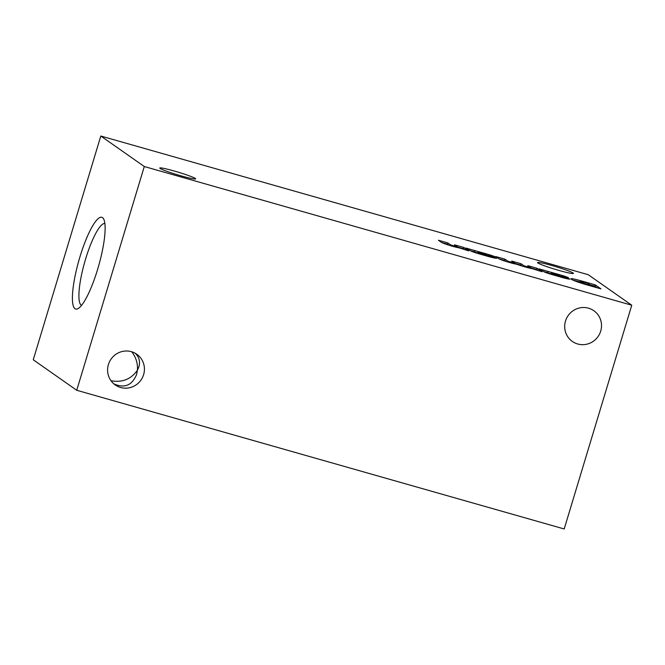 <?xml version="1.0" encoding="UTF-8"?>
<svg xmlns="http://www.w3.org/2000/svg" width="665" height="665" viewBox="0 0 665 665"><rect width="100%" height="100%" fill="white"/><g stroke="black" fill="none" stroke-linecap="round" stroke-linejoin="round"><path stroke-width="1" d="M108.403 364.578A18.745 18.263 -55 0 1 136.774 354.237A18.745 18.263 -55 0 1 140.963 380.072A18.745 18.263 -55 0 1 115.244 384.935A18.745 18.263 -55 0 1 108.403 364.578M113.881 383.88C124.488 388.56 132.052 385.434 136.583 374.503L137.414 370.239L138.91 366.797C140.357 361.469 139.118 356.955 135.195 353.248M110.98 380.713C122.177 382.774 130.988 379.283 137.414 370.239C137.896 363.414 136.017 357.263 131.77 351.793M565.491 321.079A18.745 18.263 -55 0 1 593.87 310.746A18.745 18.263 -55 0 1 598.051 336.573A18.745 18.263 -55 0 1 572.341 341.436A18.745 18.263 -55 0 1 565.491 321.079M97.622 269.358A47.705 10.241 -74.1 0 0 103.674 219.009A47.705 10.241 -74.1 0 0 78.919 260.348A47.705 10.241 -74.1 0 0 78.196 308.535A47.705 10.241 -74.1 0 0 97.622 269.358M144.288 166.524L100.806 136.026L33.25 359.782L76.733 390.28L144.288 166.524L631.75 305.218L588.267 274.72L100.806 136.026M76.733 390.28L564.194 528.974L631.75 305.218M450.405 245.651L450.637 244.903L447.811 242.916L438.41 240.24L441.676 242.534A10.042 0.732 16.8 0 0 450.13 245.568A10.042 0.732 16.8 0 0 459.266 247.895L468.717 250.88L463.879 247.488L454.478 244.811L457.304 246.798L457.188 247.488M450.637 244.903L457.37 246.873M495.226 256.939L495.043 256.831A6.692 0.49 16.8 0 0 489.748 254.87L488.908 254.612A50.216 3.649 16.8 0 0 480.579 252.243L465.816 248.037A10.042 0.732 16.8 0 1 467.861 248.984L470.238 250.655A8.371 0.607 16.8 0 0 477.379 253.332L488.634 256.582A11.887 0.865 16.8 0 0 496.672 258.261L479.374 253.24A29.227 2.12 16.8 0 1 483.422 254.279L490.014 256.042A8.703 0.632 16.8 0 0 495.242 257.006A8.703 0.632 16.8 0 0 495.226 256.939L495.192 257.056M507.644 261.944L507.877 261.187L505.043 259.2L495.641 256.524L498.941 258.826A10.042 0.732 16.8 0 0 506.655 261.636A10.042 0.732 16.8 0 0 515.782 264.072L516.639 264.221A11.047 0.806 16.8 0 0 532.565 268.751L542.017 271.736L537.179 268.344L527.777 265.668L530.62 267.663L530.421 268.328L530.612 267.687M507.877 261.187L514.552 263.091L514.353 263.764L514.544 263.124M523.688 266.524L523.92 265.742L521.111 263.772L511.709 261.096L514.552 263.091M523.92 265.742L530.62 267.679M568.525 277.795L568.342 277.687A6.692 0.49 16.8 0 0 563.047 275.726L562.208 275.468A50.216 3.649 16.8 0 0 553.879 273.099L539.115 268.893A10.042 0.732 16.8 0 1 541.16 269.84L543.538 271.511A8.371 0.607 16.8 0 0 550.678 274.188L561.933 277.438A11.887 0.865 16.8 0 0 569.98 279.117L552.682 274.096A29.227 2.12 16.8 0 1 556.721 275.135L563.313 276.889A8.703 0.632 16.8 0 0 568.542 277.862A8.703 0.632 16.8 0 0 568.525 277.795L568.492 277.912M600.969 288.876L595.25 284.869L581.368 280.913A13.724 0.998 16.8 0 0 570.977 278.793A13.724 0.998 16.8 0 0 571.135 279.026L571.659 279.416A13.724 0.998 16.8 0 0 585.799 284.553L600.969 288.876M160.09 168.436A18.745 1.363 16.8 0 0 179.251 175.327A18.745 1.363 16.8 0 0 195.651 178.86A18.745 1.363 16.8 0 0 178.095 172.144A18.745 1.363 16.8 0 0 159.758 168.029A18.745 1.363 16.8 0 0 160.09 168.436M537.869 262.974A18.745 1.363 16.8 0 0 557.029 269.865A18.745 1.363 16.8 0 0 573.43 273.406A18.745 1.363 16.8 0 0 555.874 266.682A18.745 1.363 16.8 0 0 537.536 262.567A18.745 1.363 16.8 0 0 537.869 262.974M104.862 223.44A42.635 9.152 -74.1 0 0 84.729 262.002A42.635 9.152 -74.1 0 0 81.546 305.393M597.253 287.82L594.867 286.15L595.25 284.869M581.168 281.578L581.368 280.913M594.867 286.15L589.639 284.662M580.005 281.918A13.724 0.998 16.8 0 0 573.247 280.264M590.736 285.426L587.611 283.232L584.735 282.417A7.365 0.532 16.8 0 0 580.121 281.544A7.365 0.532 16.8 0 0 580.271 281.719L580.695 282.002A6.692 0.49 16.8 0 0 587.644 284.545L590.736 285.426L590.587 285.917M580.429 282.891L580.695 282.002M587.494 285.036L587.644 284.545M562.74 276.74L563.047 275.726M561.892 276.515L562.208 275.468M551.177 273.781L547.86 272.924L548.243 271.644M547.86 272.924L547.894 271.395M547.511 272.675L543.621 271.561M560.645 277.081L560.844 276.441M552.49 274.728L552.682 274.096M559.307 275.252L555.35 273.897A6.692 0.49 16.8 0 0 551.36 273.157A6.692 0.49 16.8 0 0 551.36 273.174L559.307 275.252L559.157 275.784L559.298 275.285M551.451 274.412L551.742 273.448M538.301 270.68L536.796 269.624L537.179 268.344M536.796 269.624L530.57 267.854M522.166 266.067L520.728 265.052L521.111 263.772M520.728 265.052L514.502 263.282M506.023 261.436L504.652 260.481L505.043 259.2M504.652 260.481L499.058 258.885M489.44 255.884L489.748 254.87M488.592 255.659L488.908 254.612M477.877 252.924L474.552 252.068L474.943 250.788M474.552 252.068L474.594 250.539M474.212 251.819L470.313 250.705M487.345 256.225L487.536 255.584M479.191 253.872L479.374 253.24M486.007 254.396L482.05 253.041A6.692 0.49 16.8 0 0 478.06 252.301A6.692 0.49 16.8 0 0 478.06 252.318L486.007 254.396M478.152 253.556L478.443 252.592M464.993 249.824L463.497 248.768L463.879 247.488M463.497 248.768L457.329 247.014M448.792 245.152L447.42 244.196L447.811 242.916M447.42 244.196L441.793 242.592M579.963 282.741L580.271 281.719M552.515 273.224L552.648 272.783M552.582 274.761L552.765 274.163M479.216 252.368L479.349 251.927M483.738 255.194L483.862 254.778M479.282 253.905L479.465 253.307M580.121 281.544L579.78 282.675"/></g></svg>
